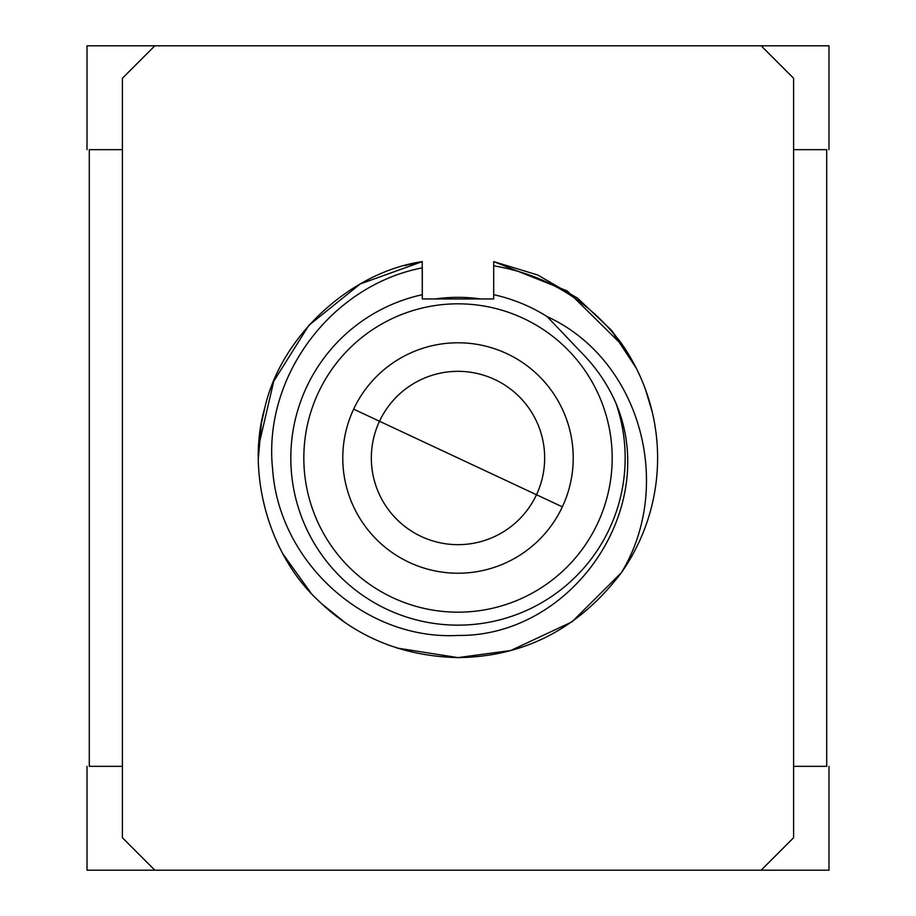 <?xml version="1.0" encoding="UTF-8"?>
<svg xmlns="http://www.w3.org/2000/svg" width="916" height="916" viewBox="0 0 916 916"><rect width="100%" height="100%" fill="white"/><g stroke="black" fill="none" stroke-linecap="round" stroke-linejoin="round"><path stroke-width="1.37" d="M87.02 766.337L87.02 870.2L154.85 870.2L122.401 837.739L122.401 766.337L89.287 766.337L89.287 149.663L122.401 149.663L122.401 78.261L154.85 45.8L87.02 45.8L87.02 149.663M828.98 149.663L828.98 45.8L761.15 45.8L793.6 78.261L793.6 149.663L826.713 149.663L826.713 766.337L793.6 766.337L793.6 837.739L761.15 870.2L828.98 870.2L828.98 766.337M480.774 298.96A160.655 160.655 0 0 0 435.226 298.96M761.15 870.2L154.85 870.2M154.85 45.8L761.15 45.8M342.779 458A115.221 115.221 0 0 0 458 573.221A115.221 115.221 0 0 0 573.221 458A115.221 115.221 0 0 0 458 342.779A115.221 115.221 0 0 0 342.779 458M303.826 458A154.174 154.174 0 0 0 458 612.174A154.174 154.174 0 0 0 612.174 458A154.174 154.174 0 0 0 458 303.826A154.174 154.174 0 0 0 303.826 458M458 625.147A167.147 167.147 0 0 0 615.804 402.868C660.814 508.288 572.157 636.838 458 635.441C364.74 640.559 278.876 561.829 272.636 469.324C262.652 376.957 331.088 285.437 422.299 267.861L422.299 294.7A167.147 167.147 0 0 0 458 625.147M396.88 648.024L458 657.608L510.773 650.509L571.95 621.884L621.346 572.729C579.061 628.456 524.605 656.749 458 657.608L510.773 650.509L571.95 621.884L621.346 572.729A199.608 199.608 0 0 0 620.624 342.252C588.164 300.162 545.856 274.674 493.701 265.812L493.701 298.96L422.299 298.96L422.207 261.632M615.804 402.868C607.365 383.827 595.789 366.95 581.076 352.225L547.15 316.604A167.147 167.147 0 0 0 493.701 294.7L493.701 261.61L537.738 275.006L577.63 298.204L611.075 329.897L636.322 368.312M493.701 261.61L567.279 290.956L623.601 346.546M652.284 412.223L645.677 390.033M623.498 346.397L611.315 330.172M283.113 554.214L310.868 592.892M321.47 603.61L345.401 622.823M422.299 272.075L422.299 278.017M493.701 294.7L493.701 271.342M547.15 316.604C640.765 359.656 674.313 485.801 621.346 572.729M458 657.608C402.41 656.234 355.637 637.021 317.669 599.957C268.502 554.123 245.98 471.958 264.896 407.448C281.235 335.691 350.771 272.006 422.299 261.61L360.206 283.983L308.806 325.386L273.724 381.285L258.781 445.577M317.451 599.74L319.146 601.388M261.552 422.597L265.067 406.819M404.883 265.583L420.249 261.999M261.346 423.787L258.392 458M562.355 506.857L536.49 494.743A86.665 86.665 0 0 0 494.743 379.51A86.665 86.665 0 0 0 379.51 421.257A86.665 86.665 0 0 0 421.257 536.49A86.665 86.665 0 0 0 536.49 494.743L353.645 409.143M122.401 149.663L122.401 766.337M793.6 149.663L793.6 766.337"/></g></svg>
